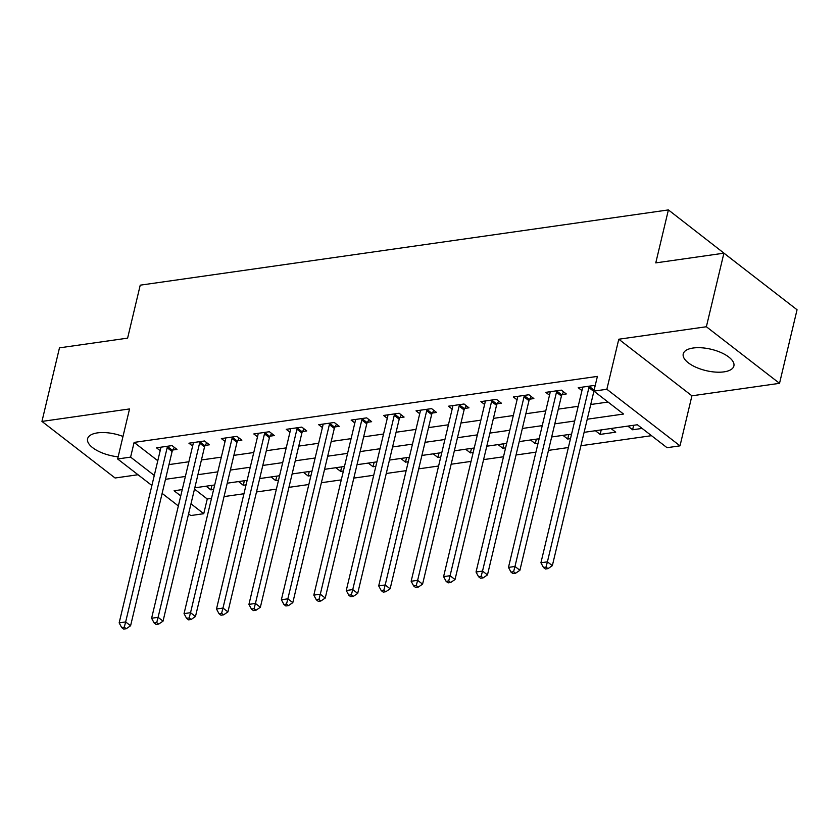 <?xml version="1.0" encoding="UTF-8"?>
<svg xmlns="http://www.w3.org/2000/svg" width="839" height="839" viewBox="0 0 839 839"><rect width="100%" height="100%" fill="white"/><g stroke="black" fill="none" stroke-linecap="round" stroke-linejoin="round"><path stroke-width="1.26" d="M122.997 436.448A26.03 10.98 -166.6 0 0 97.492 432.882A26.03 10.98 -166.6 0 0 87.592 438.776A26.03 10.98 -166.6 0 0 118.142 456.815M723.984 371.866A26.03 10.98 -166.6 0 0 733.884 365.972A26.03 10.98 -166.6 0 0 720.984 352.548A26.03 10.98 -166.6 0 0 693.14 348.017A26.03 10.98 -166.6 0 0 683.24 353.911A26.03 10.98 -166.6 0 0 696.139 367.335A26.03 10.98 -166.6 0 0 723.984 371.866M194.491 489.106L207.254 498.985L203.751 513.699L190.768 515.545L188.597 513.867M741.477 266.771L668.4 209.918L140.228 285.166L127.612 338.138L59.475 347.849L41.95 421.419L115.09 477.999L138.005 474.738M668.4 209.918L655.773 262.89L723.91 253.179L797.05 309.759L779.525 383.329L706.375 326.749L618.783 339.229L606.859 389.265L680.01 445.845L667.036 447.69L637.378 424.754L584.112 432.337M618.783 339.229L691.923 395.809L779.525 383.329M691.923 395.809L680.01 445.845M207.254 498.985L211.501 498.376M224.055 496.594L243.95 493.752M256.493 491.969L276.388 489.137M288.931 487.344L308.836 484.512M321.379 482.719L341.274 479.887M353.817 478.104L373.712 475.262M386.265 473.479L406.16 470.648M418.703 468.854L438.598 466.023M451.151 464.229L471.046 461.398M483.589 459.615L503.484 456.773M516.037 454.99L535.932 452.158M548.475 450.365L568.37 447.533M580.924 445.74L651.515 435.682M723.91 253.179L706.375 326.749M627.855 426.107L632.596 429.778L642.118 428.425M610.981 428.509L615.732 432.179L600.158 434.403L595.407 430.732M562.969 435.357L567.709 439.028L570.499 438.629M530.521 439.972L535.272 443.642L538.051 443.254M498.083 444.597L502.823 448.267L505.613 447.869M465.635 449.222L470.385 452.892L473.165 452.494M433.197 453.847L437.937 457.517L440.727 457.119M400.748 458.461L405.499 462.132L408.278 461.744M368.311 463.086L373.051 466.757L375.841 466.358M335.862 467.711L340.613 471.382L343.392 470.983M303.424 472.336L308.165 476.007L310.954 475.608M270.987 476.951L275.727 480.621L278.506 480.233M238.538 481.576L243.279 485.246L246.068 484.848M206.1 486.201L210.841 489.871L213.62 489.473M587.237 419.217L623.545 414.047L593.886 391.11L597.389 376.396L134.114 442.405L157.795 460.726M168.985 464.596L188.88 461.765M201.433 459.971L221.328 457.14M233.871 455.357L253.766 452.515M266.32 450.732L286.214 447.89M298.757 446.107L318.652 443.275M331.206 441.482L351.101 438.65M363.644 436.867L383.538 434.025M396.092 432.242L415.987 429.4M428.53 427.617L448.425 424.786M460.978 422.992L480.873 420.161M493.416 418.378L513.311 415.536M525.864 413.753L545.759 410.911M558.302 409.128L578.197 406.296M590.74 404.503L608.023 402.049M594.998 386.433L593.802 385.51L578.228 387.723L581.941 390.596M562.088 394.55L566.304 393.952L561.364 390.135L545.79 392.348L549.493 395.211M529.64 399.175L533.866 398.577L528.916 394.75L513.353 396.973L517.055 399.836M497.202 403.8L501.418 403.202L496.478 399.374L480.904 401.598L484.606 404.461M464.754 408.425L468.98 407.817L464.03 403.999L448.466 406.212L452.169 409.086M432.316 413.04L436.532 412.442L431.592 408.624L416.018 410.837L419.72 413.7M399.867 417.665L404.094 417.067L399.144 413.239L383.58 415.462L387.282 418.325M367.43 422.29L371.646 421.692L366.706 417.864L351.132 420.087L354.834 422.95M334.981 426.915L339.208 426.306L334.268 422.489L318.694 424.702L322.396 427.575M302.543 431.529L306.759 430.931L301.82 427.114L286.246 429.327L289.948 432.19M270.095 436.154L274.322 435.556L269.382 431.728L253.808 433.952L257.51 436.815M237.657 440.779L241.873 440.181L236.934 436.353L221.36 438.577L225.072 441.44M205.209 445.404L209.435 444.796L204.496 440.978L188.922 443.191L192.624 446.065M172.771 450.019L176.987 449.421L172.047 445.603L156.474 447.816L160.186 450.679M151.89 485.477L117.628 458.964L129.542 408.939L41.95 421.419M117.628 458.964L130.601 457.119L154.282 475.44M134.114 442.405L130.601 457.119M593.886 391.11L606.859 389.265M178.361 505.948L162.126 493.395M182.252 489.598L174.093 490.763L180.752 495.912M190.988 503.82L203.751 513.699M571.569 434.13L551.674 436.962M539.12 438.755L519.226 441.587M506.683 443.37L486.788 446.212M474.234 447.995L454.339 450.826M441.796 452.62L421.902 455.451M409.348 457.245L389.453 460.076M376.91 461.859L357.015 464.701M344.462 466.484L324.567 469.316M312.024 471.109L292.129 473.941M279.586 475.734L259.681 478.566M247.138 480.348L227.243 483.191M214.7 484.973L194.795 487.805M165.482 479.31L185.377 476.479M197.931 474.685L217.825 471.854M230.368 470.071L250.263 467.229M262.817 465.446L282.712 462.614M295.255 460.821L315.149 457.989M327.692 456.196L347.598 453.364M360.141 451.581L380.036 448.739M392.579 446.956L412.473 444.125M425.027 442.331L444.922 439.5M457.465 437.706L477.36 434.875M489.913 433.092L509.808 430.25M522.351 428.467L542.246 425.635M554.799 423.842L574.694 421.01M633.665 425.279L632.596 429.778M211.91 485.372L210.841 489.871M244.359 480.747L243.279 485.246M276.797 476.122L275.727 480.621M309.245 471.508L308.165 476.007M341.683 466.883L340.613 471.382M374.131 462.258L373.051 466.757M406.569 457.633L405.499 462.132M439.017 453.018L437.937 457.517M471.455 448.393L470.385 452.892M503.893 443.768L502.823 448.267M536.341 439.143L535.272 443.642M568.779 434.529L567.709 439.028M601.227 429.904L600.158 434.403M589.586 386.108L589.366 386.506A3.335 2.213 -52.3 0 0 588.915 387.628L547.406 561.847L540.924 562.77L582.423 388.551A3.335 2.213 -52.3 0 0 582.497 387.482L582.455 387.125M593.939 391.152A3.335 2.213 -52.3 0 0 593.855 391.446L552.345 565.664L547.406 561.847L546.032 567.101L543.441 567.468L545.413 568.999L548.014 568.622L546.032 567.101M548.014 568.622L552.345 565.664M540.924 562.77L543.441 567.468M557.138 390.733L556.918 391.121A3.335 2.213 -52.3 0 0 556.467 392.253L514.968 566.472L508.476 567.395L549.985 393.176A3.335 2.213 -52.3 0 0 550.059 392.107L550.017 391.75M563.598 391.865L561.857 394.949A3.335 2.213 -52.3 0 0 561.417 396.071L519.907 570.289L514.968 566.472L513.594 571.716L510.993 572.093L512.975 573.614L515.566 573.247L513.594 571.716M515.566 573.247L519.907 570.289M508.476 567.395L510.993 572.093M524.7 395.358L524.48 395.746A3.335 2.213 -52.3 0 0 524.029 396.868L482.519 571.086L476.038 572.02L517.537 397.791A3.335 2.213 -52.3 0 0 517.611 396.721L517.569 396.375M531.16 396.49L529.419 399.574A3.335 2.213 -52.3 0 0 528.969 400.696L487.469 574.914L482.519 571.086L481.146 576.341L478.555 576.708L480.527 578.239L483.128 577.872L481.146 576.341M483.128 577.872L487.469 574.914M476.038 572.02L478.555 576.708M492.252 399.972L492.032 400.371A3.335 2.213 -52.3 0 0 491.581 401.493L450.082 575.711L443.59 576.634L485.099 402.416A3.335 2.213 -52.3 0 0 485.173 401.346L485.131 400.99M498.712 401.105L496.971 404.188A3.335 2.213 -52.3 0 0 496.531 405.321L455.021 579.539L450.082 575.711L448.708 580.966L446.107 581.333L448.089 582.864L450.679 582.497L448.708 580.966M450.679 582.497L455.021 579.539M443.59 576.634L446.107 581.333M459.814 404.597L459.594 404.996A3.335 2.213 -52.3 0 0 459.143 406.118L417.633 580.336L411.152 581.259L452.651 407.041A3.335 2.213 -52.3 0 0 452.724 405.971L452.682 405.615M466.274 405.73L464.533 408.813A3.335 2.213 -52.3 0 0 464.082 409.935L422.583 584.154L417.633 580.336L416.259 585.591L413.669 585.958L415.641 587.489L418.242 587.111L416.259 585.591M418.242 587.111L422.583 584.154M411.152 581.259L413.669 585.958M427.366 409.222L427.145 409.61A3.335 2.213 -52.3 0 0 426.694 410.743L385.195 584.961L378.704 585.884L420.213 411.666A3.335 2.213 -52.3 0 0 420.287 410.596L420.245 410.24M433.836 410.355L432.095 413.438A3.335 2.213 -52.3 0 0 431.645 414.56L390.135 588.779L385.195 584.961L383.822 590.205L381.221 590.583L383.203 592.103L385.793 591.736L383.822 590.205M385.793 591.736L390.135 588.779M378.704 585.884L381.221 590.583M394.928 413.847L394.708 414.235A3.335 2.213 -52.3 0 0 394.257 415.357L352.747 589.576L346.266 590.509L387.765 416.28A3.335 2.213 -52.3 0 0 387.838 415.211L387.796 414.865M401.388 414.98L399.647 418.063A3.335 2.213 -52.3 0 0 399.196 419.185L357.697 593.404L352.747 589.576L351.373 594.83L348.783 595.197L350.754 596.728L353.355 596.361L351.373 594.83M353.355 596.361L357.697 593.404M346.266 590.509L348.783 595.197M362.479 418.462L362.259 418.86A3.335 2.213 -52.3 0 0 361.808 419.982L320.309 594.201L313.817 595.124L355.327 420.905A3.335 2.213 -52.3 0 0 355.4 419.836L355.358 419.479M368.95 419.594L367.209 422.678A3.335 2.213 -52.3 0 0 366.758 423.81L325.249 598.029L320.309 594.201L318.935 599.455L316.334 599.822L318.317 601.353L320.907 600.986L318.935 599.455M320.907 600.986L325.249 598.029M313.817 595.124L316.334 599.822M330.042 423.087L329.821 423.485A3.335 2.213 -52.3 0 0 329.37 424.607L287.861 598.826L281.38 599.749L322.879 425.53A3.335 2.213 -52.3 0 0 322.952 424.461L322.91 424.104M336.502 424.219L334.761 427.303A3.335 2.213 -52.3 0 0 334.31 428.425L292.811 602.643L287.861 598.826L286.487 604.08L283.897 604.447L285.868 605.978L288.469 605.601L286.487 604.08M288.469 605.601L292.811 602.643M281.38 599.749L283.897 604.447M297.593 427.712L297.373 428.1A3.335 2.213 -52.3 0 0 296.933 429.232L255.423 603.451L248.931 604.374L290.441 430.155A3.335 2.213 -52.3 0 0 290.514 429.086L290.472 428.729M304.064 428.844L302.323 431.928A3.335 2.213 -52.3 0 0 301.872 433.05L260.363 607.268L255.423 603.451L254.049 608.695L251.448 609.072L253.43 610.593L256.021 610.226L254.049 608.695M256.021 610.226L260.363 607.268M248.931 604.374L251.448 609.072M265.155 432.337L264.935 432.725A3.335 2.213 -52.3 0 0 264.484 433.847L222.985 608.065L216.493 608.999L257.993 434.78A3.335 2.213 -52.3 0 0 258.066 433.7L258.024 433.354M271.616 433.469L269.875 436.553A3.335 2.213 -52.3 0 0 269.424 437.675L227.925 611.893L222.985 608.065L221.601 613.319L219.01 613.687L220.982 615.218L223.583 614.851L221.601 613.319M223.583 614.851L227.925 611.893M216.493 608.999L219.01 613.687M232.718 436.951L232.487 437.35A3.335 2.213 -52.3 0 0 232.046 438.472L190.537 612.69L184.045 613.613L225.555 439.395A3.335 2.213 -52.3 0 0 225.628 438.325L225.586 437.968M239.178 438.084L237.437 441.167A3.335 2.213 -52.3 0 0 236.986 442.3L195.477 616.518L190.537 612.69L189.163 617.944L186.562 618.312L188.544 619.843L191.135 619.476L189.163 617.944M191.135 619.476L195.477 616.518M184.045 613.613L186.562 618.312M200.269 441.576L200.049 441.975A3.335 2.213 -52.3 0 0 199.598 443.097L158.099 617.315L151.607 618.238L193.106 444.02A3.335 2.213 -52.3 0 0 193.19 442.95L193.138 442.593M206.73 442.709L204.989 445.792A3.335 2.213 -52.3 0 0 204.538 446.914L163.039 621.133L158.099 617.315L156.715 622.569L154.124 622.937L156.096 624.468L158.697 624.09L156.715 622.569M158.697 624.09L163.039 621.133M151.607 618.238L154.124 622.937M167.831 446.201L167.611 446.589A3.335 2.213 -52.3 0 0 167.16 447.722L125.651 621.94L119.159 622.863L160.668 448.645A3.335 2.213 -52.3 0 0 160.742 447.575L160.7 447.218M174.292 447.334L172.551 450.417A3.335 2.213 -52.3 0 0 172.1 451.539L130.59 625.758L125.651 621.94L124.277 627.184L121.676 627.562L123.658 629.082L126.249 628.715L124.277 627.184M126.249 628.715L130.59 625.758M119.159 622.863L121.676 627.562M589.366 386.506L594.106 390.177M588.915 387.628L593.855 391.446M556.918 391.121L561.857 394.949M556.467 392.253L561.417 396.071M524.48 395.746L529.419 399.574M524.029 396.868L528.969 400.696M492.032 400.371L496.971 404.188M491.581 401.493L496.531 405.321M459.594 404.996L464.533 408.813M459.143 406.118L464.082 409.935M427.145 409.61L432.095 413.438M426.694 410.743L431.645 414.56M394.708 414.235L399.647 418.063M394.257 415.357L399.196 419.185M362.259 418.86L367.209 422.678M361.808 419.982L366.758 423.81M329.821 423.485L334.761 427.303M329.37 424.607L334.31 428.425M297.373 428.1L302.323 431.928M296.933 429.232L301.872 433.05M264.935 432.725L269.875 436.553M264.484 433.847L269.424 437.675M232.487 437.35L237.437 441.167M232.046 438.472L236.986 442.3M200.049 441.975L204.989 445.792M199.598 443.097L204.538 446.914M167.611 446.589L172.551 450.417M167.16 447.722L172.1 451.539"/></g></svg>
